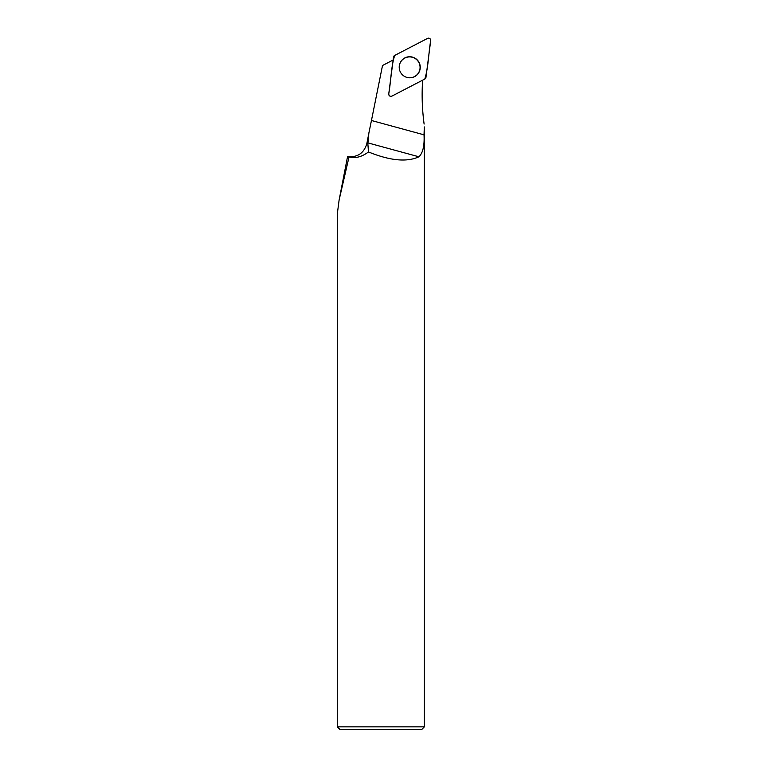 <?xml version="1.0" encoding="UTF-8"?>
<svg xmlns="http://www.w3.org/2000/svg" width="768" height="768" viewBox="0 0 768 768"><rect width="100%" height="100%" fill="white"/><g stroke="black" fill="none" stroke-linecap="round" stroke-linejoin="round"><path stroke-width="1.15" d="M424.368 726.854L337.296 726.854L340.042 729.6L421.632 729.6L424.368 726.854L424.31 126.922L424.022 134.832L371.453 120.499L382.512 65.51L393.139 60M424.118 124.061A219.398 218.39 -135 0 1 422.63 80.179M371.453 120.499L368.88 132.998L367.862 143.779L366.845 143.587C363.984 153.206 357.552 157.546 347.558 156.595L349.046 156.883C355.2 158.63 361.68 156.989 368.496 151.958C390.096 160.733 406.906 162.346 418.925 156.787C422.88 153.043 424.579 145.728 424.022 134.832M349.046 156.883L339.12 199.968L337.296 214.003M367.862 143.779L368.496 151.958M399.216 67.565A10.454 10.406 -135 0 1 409.642 56.909A10.454 10.406 -135 0 1 420.077 67.498A10.454 10.406 -135 0 1 409.421 77.77M391.92 96.115L424.8 79.046A2.179 2.17 45 0 0 425.952 77.405L430.704 40.618A2.179 2.17 45 0 0 427.546 38.4L394.666 55.459A2.179 2.17 45 0 0 393.514 57.101L388.752 93.898A2.179 2.17 45 0 0 391.92 96.115M415.747 58.656A10.541 10.493 45 0 0 399.216 67.517A10.541 10.493 45 0 0 419.731 70.579A10.541 10.493 45 0 0 415.747 58.656M394.666 55.459C390.941 67.44 391.008 81.216 388.752 93.888C388.925 95.894 389.981 96.634 391.92 96.106L424.79 79.056C428.525 67.075 428.458 53.29 430.704 40.627C430.531 38.621 429.475 37.882 427.546 38.4L394.666 55.459M367.766 142.848L418.925 156.787M337.296 726.854L337.296 213.552M366.845 143.587L368.899 133.008M339.13 199.968L347.558 156.595"/></g></svg>
